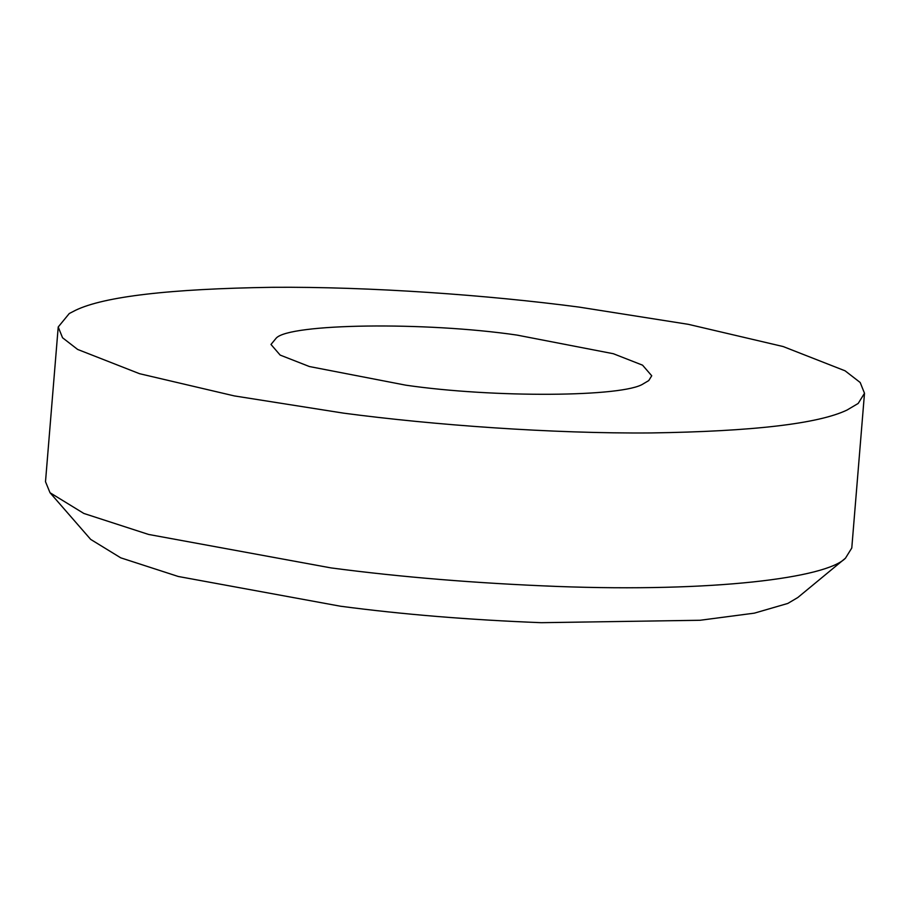 <?xml version="1.0" encoding="UTF-8"?>
<svg xmlns="http://www.w3.org/2000/svg" width="910" height="910" viewBox="0 0 910 910"><rect width="100%" height="100%" fill="white"/><g stroke="black" fill="none" stroke-linecap="round" stroke-linejoin="round"><path stroke-width="1.36" d="M864.5 393.268L851.783 548.002L845.47 558.171C826.496 577.986 713.702 592.342 556.909 586.438C475.782 583.253 400.491 577.077 331.035 567.908L148.569 534.443L83.856 513.456L50.027 492.731L45.5 481.709L58.217 326.986L69.262 313.529L75.723 310.196C104.411 296.489 169.783 288.857 271.828 287.31C370.609 286.513 488.92 295.193 578.965 307.079L688.369 324.335L783.169 346.551L845.083 370.814L860.189 382.496L864.5 393.268L858.187 403.448L847.005 410.057C818.306 423.764 752.934 431.397 650.889 432.944C552.12 433.74 433.808 425.05 343.752 413.174L234.348 395.918L139.56 373.703L77.634 349.44L62.54 337.758L58.217 326.986M845.515 558.137L797.786 597.54L787.798 603.444L754.367 613.147L700.109 620.267L541.245 622.69C469.128 619.869 402.209 614.375 340.465 606.219L178.28 576.485L120.746 557.83L90.681 539.402L50.027 492.731M648.75 380.585L643.472 383.701C624.135 397.147 493.436 397.966 405.826 385.18L309.4 366.537L280.155 355.082L270.987 344.469L276.208 338.122C289.198 323.562 424.56 321.537 516.903 335.073L613.329 353.717L642.562 365.172L651.731 375.773L648.75 380.585"/></g></svg>
